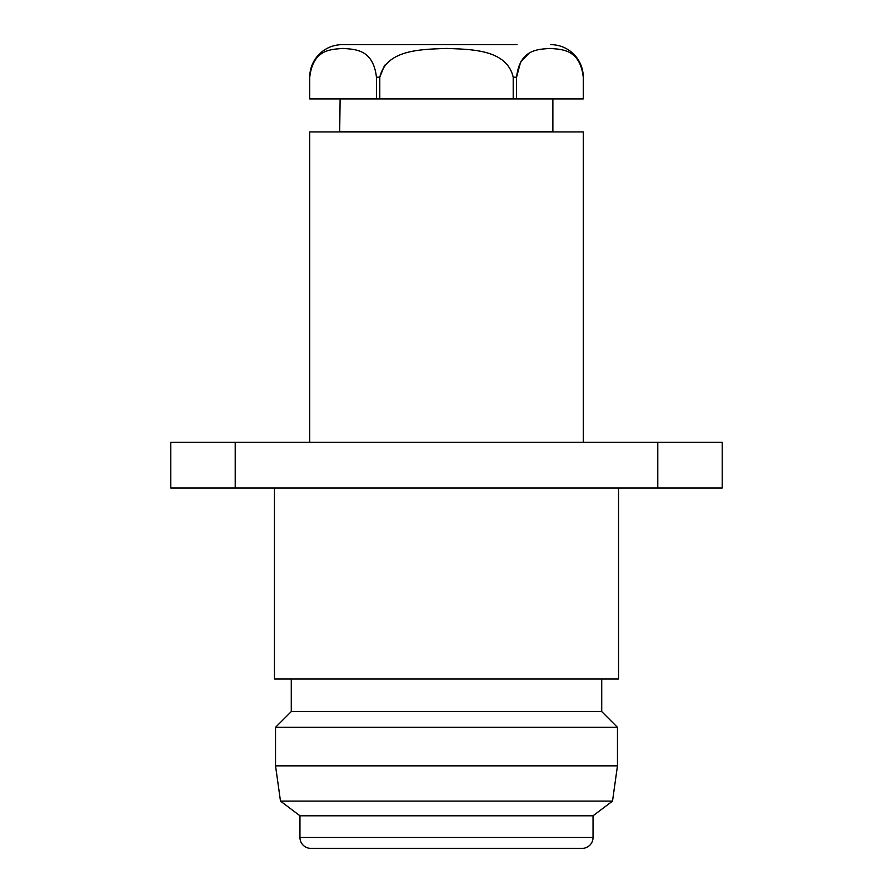 <?xml version="1.0" encoding="UTF-8"?>
<svg xmlns="http://www.w3.org/2000/svg" width="893" height="893" viewBox="0 0 893 893"><rect width="100%" height="100%" fill="white"/><g stroke="black" fill="none" stroke-linecap="round" stroke-linejoin="round"><path stroke-width="1.34" d="M340.121 98.922L339.686 131.918M552.879 98.922L552.879 131.494L340.121 131.494M517.058 44.65L342.298 44.65A32.561 32.561 0 0 0 309.726 77.211L309.726 98.922L309.737 77.211C313.108 48.702 331.515 49.506 343.102 48.412C354.655 49.472 373.14 48.78 376.444 77.211L376.444 98.922L309.737 98.922M384.626 65.222L379.793 77.211C386.412 48.836 423.103 49.495 446.4 48.412C469.696 49.461 506.666 48.825 513.207 77.211L513.207 98.922L376.444 98.922M528.522 53.792L520.652 61.941L516.556 77.211C519.927 48.702 538.334 49.506 549.921 48.412C561.463 49.472 579.948 48.78 583.263 77.211L583.263 98.922L516.556 98.922L516.556 77.211L513.207 77.211M550.702 44.65A32.561 32.561 0 0 1 583.274 77.211L583.263 98.922M583.274 442.37L583.274 131.918L309.726 131.918L309.726 442.37M274.452 487.969L274.452 679.015L618.548 679.015L618.548 487.969M291.274 679.015L291.274 711.576L275.535 727.315L275.535 765.848L617.465 765.848L617.465 727.315L275.535 727.315M601.726 679.015L601.726 711.576L291.274 711.576M601.726 711.576L617.465 727.315M280.491 801.11L299.959 815.789L593.041 815.789L612.509 801.11L280.491 801.11L275.535 765.848M612.509 801.11L617.465 765.848M299.959 815.789L299.959 837.5A10.85 10.85 0 0 0 310.809 848.35L582.191 848.35A10.85 10.85 0 0 0 593.041 837.5L299.959 837.5M593.041 815.789L593.041 837.5M235.216 442.37L170.786 442.37L170.786 487.969L657.784 487.969L657.784 442.37L235.216 442.37L235.216 487.969M657.784 487.969L722.214 487.969L722.214 442.37L657.784 442.37M516.556 98.922L513.207 98.922M342.298 44.65L375.942 44.65M379.793 98.922L379.793 77.211L376.444 77.211"/></g></svg>
